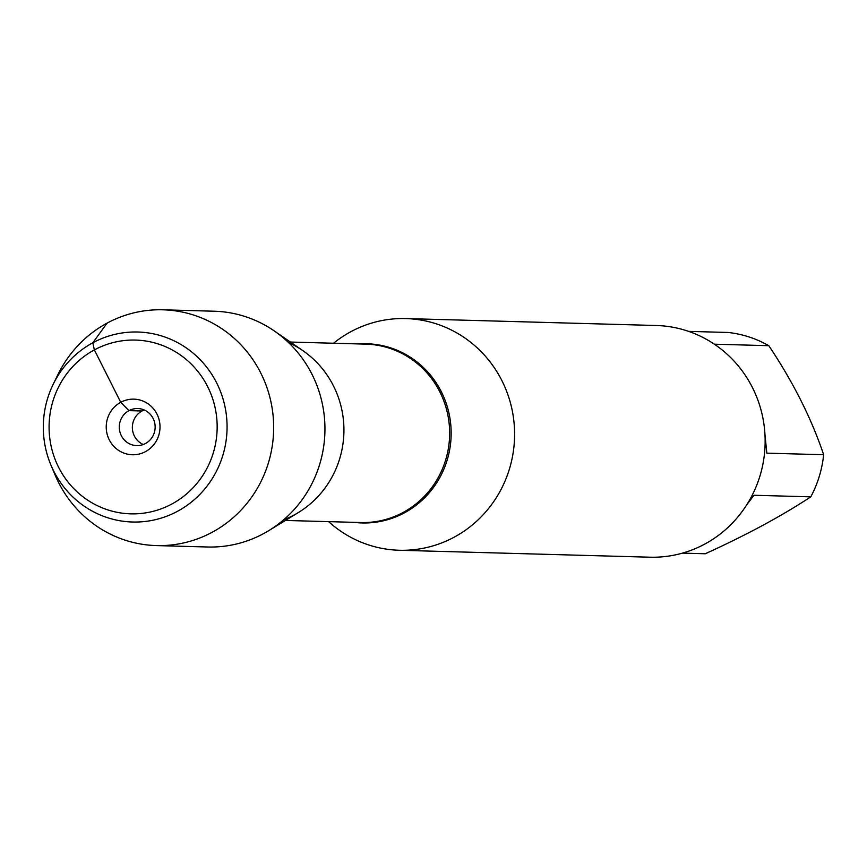 <?xml version="1.0" encoding="UTF-8"?>
<svg xmlns="http://www.w3.org/2000/svg" width="867" height="867" viewBox="0 0 867 867"><rect width="100%" height="100%" fill="white"/><g stroke="black" fill="none" stroke-linecap="round" stroke-linejoin="round"><path stroke-width="1.3" d="M688.615 331.378L728.117 332.473A111.258 107.562 91.6 0 1 768.812 345.695C793.229 382.217 811.512 418.566 823.65 454.731A111.258 107.562 91.6 0 1 810.786 496.845C781.752 515.973 746.585 534.95 705.261 553.764L682.481 553.124M810.786 496.845L753.965 495.263L746.704 504.854M764.954 434.497L766.829 453.148L823.65 454.731M768.812 345.695L714.332 344.188M333.557 343.234A115.896 112.049 91.6 0 1 405.756 318.568A115.896 112.049 91.6 0 1 511.768 408.314A115.896 112.049 91.6 0 1 454.21 537.15A115.896 112.049 91.6 0 1 399.34 550.263A115.896 112.049 91.6 0 1 328.615 521.641M283.639 519.81A95.608 92.433 -88.4 0 0 343.896 432.796A95.608 92.433 -88.4 0 0 288.548 342.573M399.34 550.263L649.882 557.199A115.896 112.049 -88.4 0 0 704.763 544.086A115.896 112.049 -88.4 0 0 762.31 415.25A115.896 112.049 -88.4 0 0 656.297 325.504L405.756 318.568M53.125 384.439L57.786 374.858A117.934 114.021 91.6 0 1 162.898 309.801L214.182 311.22A117.934 114.021 91.6 0 1 274.308 330.956L302.886 350.669A95.608 92.433 91.6 0 1 298.4 512.527L268.781 530.626A117.934 114.021 91.6 0 1 263.503 533.66A117.934 114.021 91.6 0 1 207.657 547.001L156.374 545.581A117.934 114.021 91.6 0 1 55.022 474.813L50.893 464.983A95.034 91.88 -88.4 0 0 177.562 511.259A95.034 91.88 -88.4 0 0 199.746 359.263A95.034 91.88 -88.4 0 0 53.125 384.439A95.034 91.88 -88.4 0 0 50.893 464.983M274.308 330.956A117.934 114.021 91.6 0 1 268.781 530.626M162.898 309.801A117.934 114.021 91.6 0 1 270.786 401.128A117.934 114.021 91.6 0 1 212.22 532.24A117.934 114.021 91.6 0 1 156.374 545.581M143.272 444.511A18.543 17.925 91.6 0 1 132.369 428.19A18.543 17.925 91.6 0 1 142.015 410.991A18.543 17.925 91.6 0 1 144.236 409.993M128.955 410.633A18.543 17.925 91.6 0 1 137.734 408.53A18.543 17.925 91.6 0 1 155.139 427.572A18.543 17.925 91.6 0 1 136.704 445.605A18.543 17.925 91.6 0 1 119.744 431.246A18.543 17.925 91.6 0 1 128.955 410.633M145.526 451.609A27.809 26.888 -88.4 0 0 156.981 414.09A27.809 26.888 -88.4 0 0 120.719 402.299A27.809 26.888 -88.4 0 0 109.264 439.829A27.809 26.888 -88.4 0 0 145.526 451.609M171.872 504.009A86.917 84.034 91.6 0 1 49.17 423.269A86.917 84.034 91.6 0 1 178.32 353.595A86.917 84.034 91.6 0 1 171.872 504.009M142.015 410.991L128.955 410.633L120.719 402.299L94.373 349.91L92.823 342.779L107.053 323.142M358.927 343.939A89.626 86.646 91.6 0 1 447.979 409.137A89.626 86.646 91.6 0 1 404.466 512.809A89.626 86.646 91.6 0 1 353.996 522.346M285.438 520.449L360.91 522.53A89.236 86.277 -88.4 0 0 449.615 435.722A89.236 86.277 -88.4 0 0 365.841 344.134L290.38 342.042"/></g></svg>
